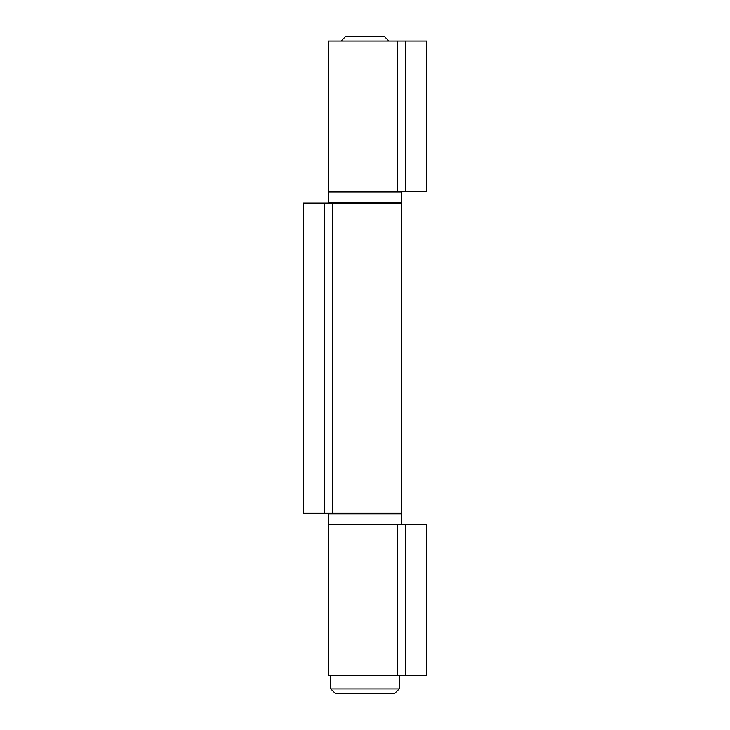 <?xml version="1.0" encoding="UTF-8"?>
<svg xmlns="http://www.w3.org/2000/svg" width="730" height="730" viewBox="0 0 730 730"><rect width="100%" height="100%" fill="white"/><g stroke="black" fill="none" stroke-linecap="round" stroke-linejoin="round"><path stroke-width="1.09" d="M341.047 41.062L345.609 36.5L384.391 36.5L388.953 41.062M399.219 688.938L394.656 693.5L335.344 693.5L330.781 688.938L399.219 688.938L399.219 675.25M426.594 524.688L426.594 675.25L328.5 675.25L328.5 524.688L426.594 524.688M426.594 41.062L426.594 191.625L328.5 191.625L328.5 41.062L426.594 41.062M332.497 203.031L303.406 203.031L303.406 513.281L401.5 513.281L401.5 203.031L332.497 203.031L332.497 513.281M397.503 524.688L397.503 675.25M405.624 524.688L405.624 675.25M401.5 524.231L401.5 513.737L328.5 513.737L328.5 524.231L401.5 524.231L401.044 524.688M397.503 41.062L397.503 191.625M405.624 41.062L405.624 191.625M401.5 202.575L401.5 192.081L328.5 192.081L328.5 202.575L401.5 202.575L401.044 203.031M324.375 203.031L324.375 513.281M330.781 688.938L330.781 675.25M328.5 524.231L328.956 524.688M328.5 513.737L328.956 513.281M401.5 513.737L401.044 513.281M328.5 202.575L328.956 203.031M328.5 192.081L328.956 191.625M401.5 192.081L401.044 191.625"/></g></svg>
